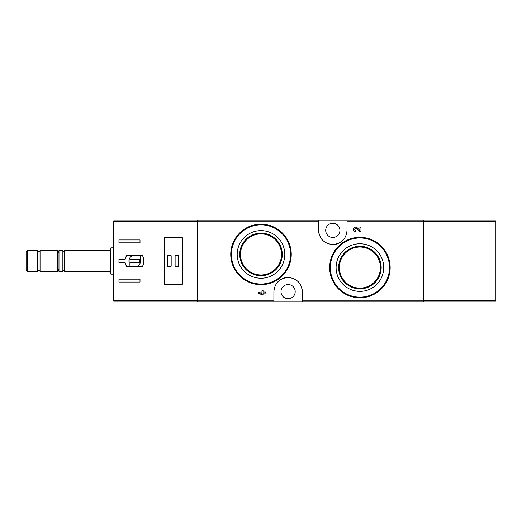 <?xml version="1.0" encoding="UTF-8"?>
<svg xmlns="http://www.w3.org/2000/svg" width="522" height="522" viewBox="0 0 522 522"><rect width="100%" height="100%" fill="white"/><g stroke="black" fill="none" stroke-linecap="round" stroke-linejoin="round"><path stroke-width="0.78" d="M302.297 301.775L423.564 301.775L423.564 220.225L197.342 220.225L197.342 301.775L302.297 301.775L302.297 291.648C301.533 283.12 296.803 278.383 288.105 277.443C279.407 278.356 274.67 283.087 273.887 291.648L273.887 301.775M381.354 246.247L371.553 239.657M356.578 228.61L359.508 231.683L356.578 228.61C354.34 228.46 354.053 229.132 355.71 230.633L355.71 231.683C351.463 231.54 354.288 224.93 357.335 227.886L359.906 230.58L359.906 227.187L360.956 227.187L360.956 231.683L359.508 231.683M261.985 293.762L258.24 292.039L258.24 293.09L261.985 294.813L263.036 294.813L263.036 293.09L265.737 293.09L265.737 292.039L263.036 292.039L263.036 290.317L261.985 290.317L261.985 292.039L260.863 292.039L260.863 293.09L261.985 293.09L261.985 293.762L258.24 292.039M282.369 233.014L272.628 226.496M318.609 220.225L318.609 230.352C319.373 238.88 324.103 243.617 332.801 244.557C341.499 243.643 346.236 238.913 347.019 230.352L347.019 220.225M359.906 243.774A23.803 23.803 0 0 1 380.518 279.479A23.803 23.803 0 0 1 339.293 279.479A23.803 23.803 0 0 1 359.906 243.774M359.906 237.327A30.25 30.25 0 0 1 386.104 282.702A30.25 30.25 0 0 1 333.708 282.702A30.25 30.25 0 0 1 359.906 237.327A30.25 30.25 0 0 1 386.104 282.702A30.25 30.25 0 0 1 333.708 282.702A30.25 30.25 0 0 1 359.906 237.327M359.906 246.306A21.271 21.271 0 0 1 378.326 278.213A21.271 21.271 0 0 1 341.486 278.213A21.271 21.271 0 0 1 359.906 246.306M359.906 247.05A20.528 20.528 0 0 1 377.687 277.841A20.528 20.528 0 0 1 342.125 277.841A20.528 20.528 0 0 1 359.906 247.05M261 230.62A23.803 23.803 0 0 1 281.612 266.324A23.803 23.803 0 0 1 240.388 266.324A23.803 23.803 0 0 1 261 230.62M261 224.173A30.25 30.25 0 0 1 287.198 269.548A30.25 30.25 0 0 1 234.802 269.548A30.25 30.25 0 0 1 261 224.173A30.25 30.25 0 0 1 287.198 269.548A30.25 30.25 0 0 1 234.802 269.548A30.25 30.25 0 0 1 261 224.173M261 233.151A21.271 21.271 0 0 1 279.42 265.059A21.271 21.271 0 0 1 242.58 265.059A21.271 21.271 0 0 1 261 233.151M261 233.895A20.528 20.528 0 0 1 278.781 264.687A20.528 20.528 0 0 1 243.219 264.687A20.528 20.528 0 0 1 261 233.895M302.297 291.648A14.205 14.205 0 0 0 301.246 286.284M300.418 284.588A14.205 14.205 0 0 0 298.206 281.671M288.105 277.443A14.205 14.205 0 0 0 282.617 278.539M278.963 280.764A14.205 14.205 0 0 0 277.991 281.658M288.092 284.542A7.099 7.099 0 0 1 294.245 295.198A7.099 7.099 0 0 1 281.945 295.198A7.099 7.099 0 0 1 288.092 284.542M318.609 230.352A14.205 14.205 0 0 0 319.66 235.716M320.488 237.412A14.205 14.205 0 0 0 322.7 240.329M332.801 244.557A14.205 14.205 0 0 0 338.282 243.461M341.936 241.236A14.205 14.205 0 0 0 342.915 240.342M332.814 223.253A7.099 7.099 0 0 1 338.961 233.908A7.099 7.099 0 0 1 326.661 233.908A7.099 7.099 0 0 1 332.814 223.253M125.156 259.29L118.957 259.29L118.957 262.71L125.156 262.71L126.82 266.657L142.356 266.657C144.274 262.886 144.274 259.114 142.356 255.343L126.82 255.343L125.156 259.29A9.735 9.735 0 0 1 126.82 255.343M197.342 221.015L113.692 221.015L113.692 300.985L197.342 300.985M118.957 242.847L118.957 239.957L140 239.957L140 242.847L118.957 242.847M140 282.043L118.957 282.043L118.957 279.153L140 279.153L140 282.043M164.463 237.719L164.463 284.281L182.348 284.281L182.348 237.719L164.463 237.719M27.307 250.475L26.1 251.689L26.1 270.311L27.307 271.525L37.408 271.525L37.408 250.475L27.307 250.475L27.307 271.525M37.408 251.663L40.044 251.663M40.044 250.475L40.044 271.525L57.668 271.525L57.668 250.475L40.044 250.475M58.979 252.759L57.668 250.475M64.702 271.525L64.702 250.475C64.089 251.663 63.475 251.663 62.862 250.475L58.979 250.475L58.979 271.525L62.862 271.525C62.32 270.84 64.741 270.07 64.702 271.525L110.272 271.525M62.862 250.475L62.862 271.525M64.702 250.475L110.272 250.475M110.932 274.154L110.932 247.846L110.272 248.505L110.272 273.495L110.932 274.154L113.692 274.154M110.932 247.846L113.692 247.846M125.156 262.71A9.735 9.735 0 0 0 126.82 266.657M140.261 255.473L133.012 255.473A5.788 5.788 0 0 0 129.215 262.723L129.215 266.527L136.464 266.527A5.788 5.788 0 0 0 140.261 259.277L140.261 255.473M139.472 259.551L130.004 259.551L130.004 262.449L139.472 262.449L139.472 259.551M178.668 255.741L175.118 255.741L175.118 266.259L178.668 266.259L178.668 255.741M171.17 255.741L167.621 255.741L167.621 266.259L171.17 266.259L171.17 255.741M423.564 300.985L495.9 300.985L495.9 221.015L423.564 221.015M318.609 221.113L197.342 221.113M273.887 300.887L197.342 300.887M423.564 300.887L302.297 300.887M423.564 221.113L347.019 221.113M359.906 237.986A29.591 29.591 0 0 1 385.536 282.369A29.591 29.591 0 0 1 334.276 282.369A29.591 29.591 0 0 1 359.906 237.986M261 224.832A29.591 29.591 0 0 1 286.63 269.221A29.591 29.591 0 0 1 235.37 269.221A29.591 29.591 0 0 1 261 224.832M197.342 300.626L113.692 300.626M197.342 221.374L113.692 221.374M423.564 221.374L495.9 221.374M423.564 300.626L495.9 300.626M37.408 270.337L40.044 270.337M58.979 269.241L57.668 271.525"/></g></svg>
